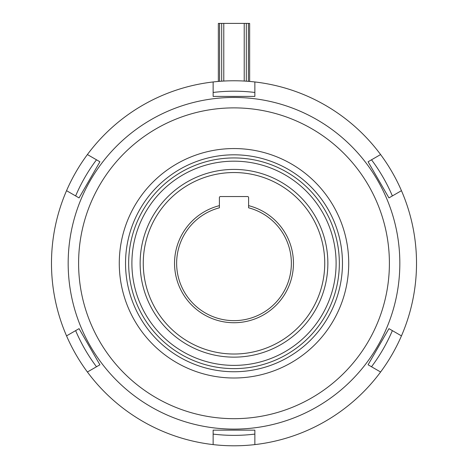 <?xml version="1.0" encoding="UTF-8"?>
<svg xmlns="http://www.w3.org/2000/svg" width="468" height="468" viewBox="0 0 468 468"><rect width="100%" height="100%" fill="white"/><g stroke="black" fill="none" stroke-linecap="round" stroke-linejoin="round"><path stroke-width="0.7" d="M219.609 81.333L219.609 23.4L218.357 23.4L218.357 81.432M249.643 81.432L249.643 23.4L248.391 23.4L248.391 81.333M219.609 23.4L248.391 23.4M221.692 23.4L221.692 81.18M246.308 81.18L246.308 23.4M68.17 263.279A165.83 165.83 0 0 1 234 97.449A165.83 165.83 0 0 1 399.83 263.279A165.83 165.83 0 0 1 234 429.109A165.83 165.83 0 0 1 68.17 263.279M125.535 263.279A108.465 108.465 0 0 0 234 371.744A108.465 108.465 0 0 0 342.465 263.279A108.465 108.465 0 0 0 234 154.814A108.465 108.465 0 0 0 125.535 263.279M389.399 263.279A155.399 155.399 0 0 0 234 107.88A155.399 155.399 0 0 0 78.601 263.279A155.399 155.399 0 0 0 234 418.679A155.399 155.399 0 0 0 389.399 263.279M348.724 263.279A114.724 114.724 0 0 1 234 378.004A114.724 114.724 0 0 1 119.276 263.279A114.724 114.724 0 0 1 234 148.555A114.724 114.724 0 0 1 348.724 263.279M66.544 190.681A182.514 182.514 0 0 1 87.399 154.557L99.912 161.776L79.057 197.905L66.544 190.681A182.514 182.514 0 0 0 66.544 335.878L79.057 328.653L99.912 364.783L87.399 372.001A182.514 182.514 0 0 1 66.544 335.878M176.635 263.279A57.365 57.365 0 0 0 234 320.644A57.365 57.365 0 0 0 248.602 207.804L248.602 205.651A59.448 59.448 0 0 1 234 322.727A59.448 59.448 0 0 1 219.398 205.651L219.398 207.804A57.365 57.365 0 0 0 176.635 263.279M140.137 263.279A93.863 93.863 0 0 1 234 169.416A93.863 93.863 0 0 1 327.863 263.279A93.863 93.863 0 0 1 234 357.142A93.863 93.863 0 0 1 140.137 263.279M324.739 263.279A90.739 90.739 0 0 0 234 172.54A90.739 90.739 0 0 0 143.261 263.279A90.739 90.739 0 0 0 234 354.019A90.739 90.739 0 0 0 324.739 263.279M213.139 81.958A182.514 182.514 0 0 1 254.861 81.958L254.861 96.408L213.139 96.408L213.139 81.958A182.514 182.514 0 0 0 87.399 154.557M380.601 154.557A182.514 182.514 0 0 1 401.456 190.681L388.943 197.905L368.088 161.776L380.601 154.557A182.514 182.514 0 0 0 254.861 81.958M392.365 195.934A172.089 172.089 0 0 0 371.504 159.804M254.861 92.459A172.089 172.089 0 0 0 213.139 92.459M96.496 159.804A172.089 172.089 0 0 0 75.635 195.934M336.106 263.279A102.106 102.106 0 0 0 234 161.173A102.106 102.106 0 0 0 131.894 263.279A102.106 102.106 0 0 0 234 365.385A102.106 102.106 0 0 0 336.106 263.279M75.635 330.624A172.089 172.089 0 0 0 96.496 366.754M213.139 434.099A172.089 172.089 0 0 0 254.861 434.099M371.504 366.754A172.089 172.089 0 0 0 392.365 330.624M401.456 335.878A182.514 182.514 0 0 1 380.601 372.001L368.088 364.783L388.943 328.653L401.456 335.878A182.514 182.514 0 0 0 401.456 190.681M254.861 444.6A182.514 182.514 0 0 1 213.139 444.6L213.139 430.15L254.861 430.15L254.861 444.6A182.514 182.514 0 0 0 380.601 372.001M219.398 205.651L219.398 197.572A1.041 1.041 0 0 1 220.44 196.531L247.56 196.531A1.041 1.041 0 0 1 248.602 197.572L248.602 205.651M87.399 372.001A182.514 182.514 0 0 0 213.139 444.6M388.943 197.905L368.088 161.776M368.088 364.783L388.943 328.653M213.139 430.15L254.861 430.15M79.057 328.653L99.912 364.783M99.912 161.776L79.057 197.905M254.861 96.408L213.139 96.408M244.22 81.046L244.22 23.4M223.78 23.4L223.78 81.046M128.659 263.279A105.341 105.341 0 0 0 234 368.62A105.341 105.341 0 0 0 339.341 263.279A105.341 105.341 0 0 0 234 157.938A105.341 105.341 0 0 0 128.659 263.279"/></g></svg>
